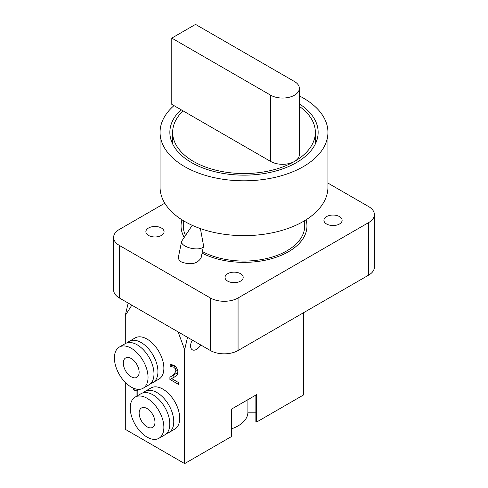 <?xml version="1.0" encoding="UTF-8"?>
<svg xmlns="http://www.w3.org/2000/svg" width="488" height="488" viewBox="0 0 488 488"><rect width="100%" height="100%" fill="white"/><g stroke="black" fill="none" stroke-linecap="round" stroke-linejoin="round"><path stroke-width="0.73" d="M192.241 225.322L181.865 240.956A11.194 4.569 11.6 0 0 181.566 241.658A11.194 4.569 11.6 0 0 184.891 245.946A11.194 4.569 11.6 0 0 196.408 248.904A11.194 4.569 11.6 0 0 203.496 246.147A11.194 4.569 11.6 0 0 203.502 245.385L200.403 228.585M203.496 246.147L201.105 257.853C197.317 263.843 190.814 265.24 181.597 262.038C179.175 260.574 178.138 258.817 178.48 256.761L181.566 241.658M148.541 235.436A9.095 5.252 180 0 1 145.875 231.721A9.095 5.252 180 0 1 154.971 226.469A9.095 5.252 180 0 1 164.066 231.721A9.095 5.252 180 0 1 158.447 236.57A9.095 5.252 180 0 1 148.541 235.436M326.6 224.01A9.095 5.252 180 0 1 323.934 220.295A9.095 5.252 180 0 1 333.03 215.049A9.095 5.252 180 0 1 342.125 220.295A9.095 5.252 180 0 1 336.513 225.151A9.095 5.252 180 0 1 326.6 224.01M227.676 281.125A9.095 5.252 180 0 1 225.017 277.41A9.095 5.252 180 0 1 234.106 272.158A9.095 5.252 180 0 1 243.201 277.41A9.095 5.252 180 0 1 237.589 282.259A9.095 5.252 180 0 1 227.676 281.125M184.22 237.406A62.952 36.344 180 0 1 181.048 226.011A62.952 36.344 180 0 1 181.963 219.82M306.037 219.82A62.952 36.344 180 0 1 306.952 226.011A62.952 36.344 180 0 1 269.724 259.183A62.952 36.344 180 0 1 202.069 253.119M327.936 183.091L368.641 206.589A19.587 11.309 180 0 1 374.381 214.586A19.587 11.309 180 0 1 368.641 222.583L238.065 297.973A19.587 11.309 180 0 1 210.365 297.973L119.359 245.427A19.587 11.309 180 0 1 113.619 237.43A19.587 11.309 180 0 1 119.359 229.433L164.791 203.209M368.641 222.583L368.641 275.128A19.587 11.309 0 0 0 374.381 267.131L374.381 214.586M368.641 275.128L238.065 350.518L238.065 297.973M210.365 297.973L210.365 350.518A19.587 11.309 0 0 0 238.065 350.518M210.365 350.518L119.359 297.973L119.359 245.427M113.619 237.43L113.619 289.976A19.587 11.309 0 0 0 119.359 297.973M187.526 337.33L184.647 349.737L184.647 463.6L231.336 436.644L231.336 409.231L256.664 394.609L256.664 422.022L303.353 395.066L303.353 312.82M137.823 389.32L137.823 395.548M136.036 396.579L136.036 391.095L133.523 389.644L133.523 388.21M137.823 390.065L136.036 391.095M134.932 388.832L133.523 389.644M133.73 388.295L135.609 388.93M170.196 366.512L170.196 364.231L173.746 365.323C176.418 366.982 177.791 369.239 177.876 372.1L177.156 374.888L175.302 376.553L171.648 378.584L178.449 382.513L178.449 384.367L169.903 379.432L169.903 377.169L173.252 375.248L175.991 371.13L175.302 368.721L173.612 367.098L170.196 366.512L172.953 364.92M173.069 364.975L170.3 366.573M173.685 365.292L171.648 366.47M171.935 376.083L177.864 372.484M173.996 377.23L169.903 379.432M173.862 377.151L173.862 374.967M175.833 376.187L171.648 378.584M123.311 363.078A11.194 6.46 60 0 1 125.629 357.96A11.194 6.46 60 0 1 136.823 364.42A11.194 6.46 60 0 1 136.823 377.34A11.194 6.46 60 0 1 128.198 374.345A11.194 6.46 60 0 1 123.311 363.078M129.228 341.344L135.164 337.916A23.784 13.731 60 0 1 147.059 339.093A23.784 13.731 60 0 1 162.596 360.053A23.784 13.731 60 0 1 158.948 379.109L153.012 382.537A23.784 13.731 -120 0 0 156.66 363.475A23.784 13.731 -120 0 0 141.124 342.521A23.784 13.731 -120 0 0 129.228 341.344A23.784 13.731 -120 0 0 127.417 342.771M150.865 383.391A23.784 13.731 -120 0 0 153.012 382.537M143.118 388.247L149.053 384.819A23.784 13.731 -120 0 0 152.701 365.762A23.784 13.731 -120 0 0 137.165 344.803A23.784 13.731 -120 0 0 125.27 343.625L119.334 347.053A23.784 13.731 -120 0 0 119.334 374.516A23.784 13.731 -120 0 0 143.118 388.247A23.784 13.731 -120 0 0 146.766 369.19A23.784 13.731 -120 0 0 131.229 348.231A23.784 13.731 -120 0 0 119.334 347.053M154.971 422.248A11.194 6.46 60 0 1 152.653 427.372A11.194 6.46 60 0 1 141.459 420.912A11.194 6.46 60 0 1 141.459 407.986A11.194 6.46 60 0 1 150.084 410.988A11.194 6.46 60 0 1 154.971 422.248M145.058 391.376L150.993 387.948A23.784 13.731 60 0 1 174.777 401.679A23.784 13.731 60 0 1 174.777 429.141L168.842 432.563A23.784 13.731 -120 0 0 168.842 405.107A23.784 13.731 -120 0 0 145.058 391.376A23.784 13.731 -120 0 0 143.246 392.803M166.695 433.423A23.784 13.731 -120 0 0 168.842 432.563M158.948 438.279L164.883 434.851A23.784 13.731 -120 0 0 164.883 407.389A23.784 13.731 -120 0 0 141.099 393.657L135.164 397.086A23.784 13.731 -120 0 0 131.522 416.142A23.784 13.731 -120 0 0 147.059 437.102A23.784 13.731 -120 0 0 158.948 438.279A23.784 13.731 -120 0 0 158.948 410.817A23.784 13.731 -120 0 0 135.164 397.086M131.827 305.171L125.294 315.474L128.173 303.06M200.714 344.943A8.394 4.843 -60 0 1 192.321 349.792A8.394 4.843 -60 0 1 190.582 345.949A8.394 4.843 -60 0 1 192.321 340.099M184.647 349.737L178.114 331.895M184.647 463.6L125.294 429.33L125.294 382.391M125.294 343.613L125.294 315.474M255.871 412.201L247.898 412.201A33.574 19.386 180 0 1 231.336 428.909M247.898 412.201L247.898 399.666M256.664 422.022L255.871 421.565L255.871 395.066M171.788 38.107L195.529 24.4L294.453 81.514A16.787 9.693 180 0 1 299.37 88.365A16.787 9.693 180 0 1 289.006 97.319A16.787 9.693 180 0 1 270.712 95.221L171.788 38.107L171.788 104.359L173.972 105.621A83.936 48.465 0 0 0 160.064 132.346A83.936 48.465 0 0 0 244 180.804A83.936 48.465 0 0 0 327.936 132.346A83.936 48.465 0 0 0 299.37 95.922M299.37 88.365L299.37 154.617A16.787 9.693 180 0 1 294.453 161.473A16.787 9.693 180 0 1 270.712 161.473L173.972 105.621M299.37 106.366A71.346 41.193 180 0 1 315.346 132.346A71.346 41.193 180 0 1 294.453 161.473A71.346 41.193 180 0 1 216.696 170.397A71.346 41.193 180 0 1 172.654 132.346A71.346 41.193 180 0 1 183.098 110.886M299.37 103.871A74.145 42.81 180 0 1 318.145 132.346A74.145 42.81 180 0 1 244 175.149A74.145 42.81 180 0 1 169.855 132.346A74.145 42.81 180 0 1 181.06 109.715M202.392 251.54A60.713 35.057 0 0 0 268.089 258.189A60.713 35.057 0 0 0 304.713 226.011L304.713 220.637M183.287 220.637L183.287 226.011A60.713 35.057 0 0 0 185.525 235.442M160.064 132.346L160.064 187.172A83.936 48.465 0 0 0 184.647 221.442A83.936 48.465 0 0 0 276.123 231.946A83.936 48.465 0 0 0 327.936 187.172L327.936 132.346M175.07 366.25L173.612 367.098M176.601 367.976L175.302 368.721M177.62 370.185L175.991 371.13M177.205 372.966L173.252 375.248M270.712 161.473L270.712 95.221M315.346 143.99L315.346 132.346M172.654 143.99L172.654 132.346M299.961 239.608L299.961 242.658"/></g></svg>
